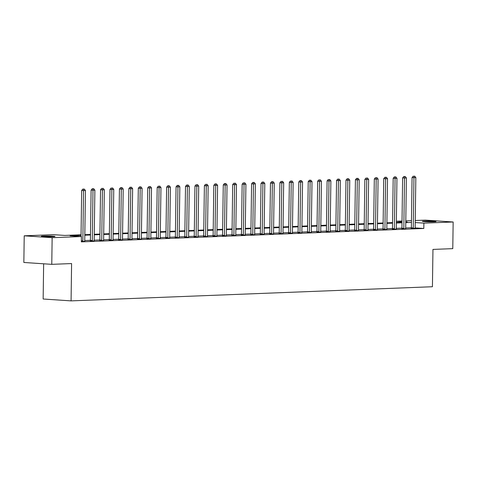 <?xml version="1.0" encoding="UTF-8"?>
<svg xmlns="http://www.w3.org/2000/svg" width="477" height="477" viewBox="0 0 477 477"><rect width="100%" height="100%" fill="white"/><g stroke="black" fill="none" stroke-linecap="round" stroke-linejoin="round"><path stroke-width="0.72" d="M434.01 221.769A6.833 0.364 -179.2 0 1 426.563 221.745A6.833 0.364 -179.2 0 1 422.354 221.352A6.833 0.364 -179.2 0 1 424.357 221.119A6.833 0.364 -179.2 0 1 431.804 221.149A6.833 0.364 -179.2 0 1 436.014 221.543A6.833 0.364 -179.2 0 1 434.01 221.769M53.019 236.687A6.833 0.364 -179.2 0 1 45.571 236.664A6.833 0.364 -179.2 0 1 41.356 236.264A6.833 0.364 -179.2 0 1 43.359 236.037A6.833 0.364 -179.2 0 1 50.806 236.061A6.833 0.364 -179.2 0 1 55.022 236.455A6.833 0.364 -179.2 0 1 53.019 236.687M43.645 263.799L43.151 299.007L71.073 300.88L432.43 286.731L432.955 249.417L452.78 248.642L453.15 221.99L423.886 223.135L415.211 222.556M71.073 300.88L71.592 263.566L51.772 264.341L23.85 262.469L24.22 235.817L53.484 234.672L64.806 235.429L81.048 234.797M396.363 221.245L402.022 221.024M405.802 220.875L411.466 220.654M415.24 220.505L425.228 220.118L453.15 221.99M81.042 235.358L70.089 235.787L81.406 236.544L81.328 241.875L423.814 228.465L415.139 227.887A1.067 0.751 93.8 0 0 415.187 228.286L415.223 228.423M411.365 227.75L405.7 227.97M401.926 228.119L396.262 228.34M392.482 228.489L386.823 228.71M383.043 228.859L377.385 229.079M373.604 229.228L367.94 229.449M364.166 229.598L358.501 229.819M354.727 229.968L349.063 230.188M345.282 230.337L339.624 230.558M335.844 230.707L330.179 230.928M326.405 231.077L320.741 231.297M316.966 231.446L311.302 231.667M307.528 231.816L301.863 232.037M298.083 232.186L292.425 232.406M288.645 232.555L282.98 232.776M279.206 232.925L273.542 233.146M269.767 233.295L264.103 233.515M260.323 233.664L254.664 233.885M250.884 234.034L245.22 234.255M241.445 234.404L235.781 234.624M232.007 234.773L226.342 234.994M222.568 235.143L216.904 235.364M213.124 235.513L207.465 235.733M203.685 235.882L198.021 236.103M194.246 236.252L188.582 236.473M184.808 236.622L179.143 236.842M175.363 236.991L169.705 237.212M165.924 237.361L160.266 237.582M156.486 237.731L150.821 237.951M147.047 238.101L141.383 238.321M137.609 238.47L131.944 238.691M128.164 238.84L122.506 239.06M118.725 239.21L113.061 239.43M109.287 239.579L103.622 239.8M99.848 239.949L94.184 240.169M90.409 240.319L84.745 240.539M81.334 241.475L84.823 241.356M90.302 240.945L94.267 240.986M99.747 240.575L103.706 240.617M109.185 240.205L113.144 240.247M118.624 239.836L122.583 239.877M128.063 239.466L132.028 239.508M137.507 239.096L141.466 239.138M146.946 238.727L150.905 238.768M156.384 238.357L160.344 238.399M165.823 237.987L169.782 238.029M175.262 237.618L179.227 237.659M184.706 237.248L188.665 237.29M194.145 236.878L198.104 236.92M203.584 236.509L207.543 236.55M213.022 236.139L216.987 236.181M222.461 235.769L226.426 235.811M231.905 235.399L235.865 235.441M241.344 235.03L245.303 235.072M250.783 234.66L254.742 234.702M260.221 234.29L264.186 234.332M269.666 233.921L273.625 233.968M279.105 233.551L283.064 233.599M288.543 233.181L292.502 233.229M297.982 232.812L301.941 232.859M307.421 232.442L311.386 232.49M316.865 232.072L320.824 232.12M326.304 231.703L330.263 231.75M335.742 231.333L339.702 231.381M345.181 230.963L349.146 231.011M354.626 230.594L358.585 230.641M364.064 230.224L368.023 230.272M373.503 229.854L377.462 229.902M382.942 229.485L386.901 229.532M392.38 229.115L396.345 229.163M401.825 228.745L405.784 228.793M411.263 228.376L415.187 228.286M51.772 264.341L52.142 237.689L24.22 235.817M423.814 228.465L423.886 223.135M81.406 236.544L52.142 237.689M411.436 222.419L405.778 222.64M401.998 222.789L396.333 223.009M392.559 223.158L386.895 223.379M383.12 223.528L377.456 223.749M373.682 223.898L368.017 224.118M364.237 224.268L358.579 224.488M354.799 224.637L349.134 224.858M345.36 225.007L339.696 225.227M335.921 225.377L330.257 225.597M326.477 225.746L320.818 225.967M317.038 226.116L311.374 226.337M307.599 226.486L301.935 226.706M298.161 226.855L292.496 227.076M288.722 227.225L283.058 227.446M279.278 227.595L273.619 227.815M269.839 227.964L264.175 228.185M260.4 228.334L254.736 228.555M250.962 228.704L245.297 228.924M241.517 229.073L235.859 229.294M232.078 229.443L226.42 229.664M222.64 229.813L216.975 230.033M213.201 230.182L207.537 230.403M203.762 230.552L198.098 230.773M194.318 230.922L188.659 231.142M184.879 231.291L179.215 231.512M175.441 231.661L169.776 231.882M166.002 232.031L160.338 232.251M156.563 232.4L150.899 232.621M147.119 232.77L141.46 232.991M137.68 233.14L132.016 233.36M128.241 233.509L122.577 233.73M118.803 233.879L113.138 234.1M109.358 234.249L103.7 234.469M99.92 234.618L94.255 234.839M90.481 234.988L84.817 235.209M405.784 222.079L407.286 222.02L405.784 221.924M402.016 221.668L396.357 221.286M84.828 234.648L90.487 234.428M94.267 234.279L99.931 234.058M103.706 233.909L109.37 233.688M113.144 233.539L118.809 233.319M122.583 233.17L128.247 232.949M132.028 232.8L137.686 232.579M141.466 232.43L147.131 232.21M150.905 232.06L156.569 231.84M160.344 231.691L166.008 231.47M169.788 231.321L175.447 231.101M179.227 230.951L184.885 230.731M188.665 230.582L194.33 230.361M198.104 230.212L203.768 229.992M207.543 229.842L213.207 229.622M216.987 229.473L222.646 229.252M226.426 229.103L232.09 228.882M235.865 228.733L241.529 228.513M245.303 228.364L250.968 228.143M254.748 227.994L260.406 227.773M264.186 227.624L269.845 227.404M273.625 227.255L279.289 227.034M283.064 226.885L288.728 226.664M292.502 226.515L298.167 226.295M301.947 226.146L307.605 225.925M311.386 225.776L317.05 225.555M320.824 225.406L326.489 225.186M330.263 225.037L335.927 224.816M339.702 224.667L345.366 224.446M349.146 224.297L354.805 224.077M358.585 223.928L364.249 223.707M368.023 223.558L373.688 223.337M377.462 223.188L383.126 222.968M386.907 222.819L392.565 222.598M396.345 222.449L402.004 222.228M82.754 241.44L82.789 241.302A1.067 0.751 93.8 0 0 82.849 240.903L83.553 190.585L85.443 190.508L84.739 240.825A1.067 0.751 93.8 0 0 84.787 241.225M81.024 236.52L81.668 190.46L83.553 190.585L83.576 189.136L84.328 189.107L82.819 189.089L83.576 189.136M82.819 189.089L81.668 190.46M85.443 190.508L84.328 189.107M92.192 241.07L92.234 240.933A1.067 0.751 93.8 0 0 92.294 240.533L92.997 190.216L94.881 190.138L94.178 240.462A1.067 0.751 93.8 0 0 94.231 240.855M90.266 241.07L90.344 240.807A1.067 0.751 93.8 0 0 90.403 240.408L91.107 190.09L92.997 190.216L93.015 188.767L93.772 188.737L92.258 188.719L93.015 188.767M92.258 188.719L91.107 190.09M94.881 190.138L93.772 188.737M101.631 240.7L101.673 240.563A1.067 0.751 93.8 0 0 101.732 240.164L102.436 189.846L104.32 189.768L103.622 240.092A1.067 0.751 93.8 0 0 103.67 240.486M99.705 240.7L99.782 240.438A1.067 0.751 93.8 0 0 99.848 240.038L100.546 189.721L102.436 189.846L102.454 188.397L103.211 188.367L102.454 188.397M101.702 188.349L100.546 189.721M104.32 189.768L103.211 188.367M111.069 240.33L111.111 240.193A1.067 0.751 93.8 0 0 111.171 239.794L111.874 189.476L113.764 189.399L113.061 239.722A1.067 0.751 93.8 0 0 113.109 240.116M109.15 240.33L109.227 240.068A1.067 0.751 93.8 0 0 109.287 239.669L109.99 189.351L111.874 189.476L111.892 188.027L112.65 187.998L111.892 188.027M111.141 187.98L109.99 189.351M113.764 189.399L112.65 187.998M120.508 239.961L120.55 239.824A1.067 0.751 93.8 0 0 120.609 239.424L121.313 189.107L123.203 189.029L122.5 239.353A1.067 0.751 93.8 0 0 122.547 239.746M118.588 239.961L118.666 239.698A1.067 0.751 93.8 0 0 118.725 239.299L119.429 188.981L121.313 189.107L121.337 187.658L122.088 187.628L120.58 187.61L121.337 187.658M120.58 187.61L119.429 188.981M123.203 189.029L122.088 187.628M129.953 239.591L129.988 239.454A1.067 0.751 93.8 0 0 130.054 239.055L130.752 188.737L132.642 188.659L131.938 238.983A1.067 0.751 93.8 0 0 131.986 239.376M128.027 239.591L128.104 239.329A1.067 0.751 93.8 0 0 128.164 238.929L128.868 188.612L130.752 188.737L130.776 187.288L131.527 187.258L130.018 187.24L130.776 187.288M130.018 187.24L128.868 188.612M132.642 188.659L131.527 187.258M139.391 239.221L139.433 239.084A1.067 0.751 93.8 0 0 139.493 238.685L140.196 188.367L142.08 188.29L141.377 238.613A1.067 0.751 93.8 0 0 141.43 239.007M137.465 239.221L137.543 238.959A1.067 0.751 93.8 0 0 137.603 238.56L138.306 188.242L140.196 188.367L140.214 186.918L140.971 186.889L139.457 186.871L140.214 186.918M139.457 186.871L138.306 188.242M142.08 188.29L140.971 186.889M148.83 238.852L148.872 238.715A1.067 0.751 93.8 0 0 148.931 238.315L149.635 187.998L151.519 187.92L150.821 238.244A1.067 0.751 93.8 0 0 150.869 238.637M146.904 238.852L146.988 238.589A1.067 0.751 93.8 0 0 147.047 238.19L147.745 187.872L149.635 187.998L149.653 186.549L150.41 186.519L149.653 186.549M148.902 186.501L147.745 187.872M151.519 187.92L150.41 186.519M158.269 238.482L158.31 238.345A1.067 0.751 93.8 0 0 158.37 237.945L159.074 187.628L160.964 187.55L160.26 237.874A1.067 0.751 93.8 0 0 160.308 238.267M156.349 238.482L156.426 238.22A1.067 0.751 93.8 0 0 156.486 237.82L157.189 187.503L159.074 187.628L159.091 186.179L159.849 186.149L159.091 186.179M158.34 186.131L157.189 187.503M160.964 187.55L159.849 186.149M167.713 238.112L167.749 237.975A1.067 0.751 93.8 0 0 167.809 237.576L168.512 187.258L170.402 187.181L169.699 237.504A1.067 0.751 93.8 0 0 169.746 237.898M165.787 238.112L165.865 237.85A1.067 0.751 93.8 0 0 165.924 237.451L166.628 187.133L168.512 187.258L168.536 185.809L169.287 185.78L167.779 185.762L168.536 185.809M167.779 185.762L166.628 187.133M170.402 187.181L169.287 185.78M177.152 237.743L177.194 237.606A1.067 0.751 93.8 0 0 177.253 237.206L177.951 186.889L179.841 186.811L179.137 237.135A1.067 0.751 93.8 0 0 179.191 237.528M175.226 237.743L175.303 237.48A1.067 0.751 93.8 0 0 175.363 237.081L176.067 186.763L177.951 186.889L177.975 185.44L178.726 185.41L177.217 185.392L177.975 185.44M177.217 185.392L176.067 186.763M179.841 186.811L178.726 185.41M186.59 237.373L186.632 237.236A1.067 0.751 93.8 0 0 186.692 236.836L187.395 186.519L189.28 186.441L188.582 236.765A1.067 0.751 93.8 0 0 188.63 237.158M184.665 237.373L184.742 237.111A1.067 0.751 93.8 0 0 184.802 236.711L185.505 186.394L187.395 186.519L187.413 185.07L188.171 185.04L186.656 185.022L187.413 185.07M186.656 185.022L185.505 186.394M189.28 186.441L188.171 185.04M196.029 237.003L196.071 236.866A1.067 0.751 93.8 0 0 196.13 236.467L196.834 186.149L198.724 186.072L198.021 236.395A1.067 0.751 93.8 0 0 198.068 236.789M194.103 237.003L194.187 236.741A1.067 0.751 93.8 0 0 194.246 236.342L194.95 186.024L196.834 186.149L196.852 184.7L197.609 184.671L196.852 184.7M196.101 184.653L194.95 186.024M198.724 186.072L197.609 184.671M205.468 236.634L205.509 236.497A1.067 0.751 93.8 0 0 205.569 236.097L206.273 185.78L208.163 185.708L207.459 236.026A1.067 0.751 93.8 0 0 207.507 236.419M203.548 236.634L203.625 236.371A1.067 0.751 93.8 0 0 203.685 235.972L204.389 185.654L206.273 185.78L206.291 184.331L207.048 184.301L206.291 184.331M205.539 184.283L204.389 185.654M208.163 185.708L207.048 184.301M214.912 236.264L214.948 236.127A1.067 0.751 93.8 0 0 215.014 235.727L215.711 185.41L217.601 185.338L216.898 235.656A1.067 0.751 93.8 0 0 216.946 236.049M212.986 236.264L213.064 236.002A1.067 0.751 93.8 0 0 213.124 235.602L213.827 185.285L215.711 185.41L215.735 183.961L216.486 183.931L214.978 183.913L215.735 183.961M214.978 183.913L213.827 185.285M217.601 185.338L216.486 183.931M224.351 235.894L224.393 235.757A1.067 0.751 93.8 0 0 224.452 235.358L225.156 185.04L227.04 184.969L226.337 235.286A1.067 0.751 93.8 0 0 226.39 235.68M222.425 235.894L222.503 235.632A1.067 0.751 93.8 0 0 222.562 235.233L223.266 184.915L225.156 185.04L225.174 183.591L225.931 183.562L224.417 183.544L225.174 183.591M224.417 183.544L223.266 184.915M227.04 184.969L225.931 183.562M233.79 235.525L233.831 235.388A1.067 0.751 93.8 0 0 233.891 234.988L234.595 184.671L236.479 184.599L235.781 234.917A1.067 0.751 93.8 0 0 235.829 235.31M231.864 235.525L231.941 235.262A1.067 0.751 93.8 0 0 232.007 234.863L232.704 184.545L234.595 184.671L234.612 183.222L235.37 183.192L234.612 183.222M233.861 183.174L232.704 184.545M236.479 184.599L235.37 183.192M243.228 235.155L243.27 235.018A1.067 0.751 93.8 0 0 243.33 234.618L244.033 184.301L245.923 184.229L245.22 234.547A1.067 0.751 93.8 0 0 245.267 234.94M241.308 235.155L241.386 234.893A1.067 0.751 93.8 0 0 241.445 234.493L242.149 184.176L244.033 184.301L244.051 182.852L244.808 182.822L244.051 182.852M243.3 182.804L242.149 184.176M245.923 184.229L244.808 182.822M252.673 234.785L252.709 234.648A1.067 0.751 93.8 0 0 252.768 234.249L253.472 183.931L255.362 183.86L254.658 234.177A1.067 0.751 93.8 0 0 254.706 234.571M250.747 234.785L250.824 234.523A1.067 0.751 93.8 0 0 250.884 234.124L251.588 183.806L253.472 183.931L253.496 182.482L254.247 182.452L252.738 182.435L253.496 182.482M252.738 182.435L251.588 183.806M255.362 183.86L254.247 182.452M262.111 234.416L262.153 234.279A1.067 0.751 93.8 0 0 262.213 233.879L262.91 183.562L264.801 183.49L264.097 233.808A1.067 0.751 93.8 0 0 264.145 234.201M260.186 234.416L260.263 234.153A1.067 0.751 93.8 0 0 260.323 233.754L261.026 183.436L262.91 183.562L262.934 182.113L263.686 182.083L262.177 182.065L262.934 182.113M262.177 182.065L261.026 183.436M264.801 183.49L263.686 182.083M271.55 234.046L271.592 233.909A1.067 0.751 93.8 0 0 271.651 233.509L272.355 183.192L274.239 183.12L273.536 233.438A1.067 0.751 93.8 0 0 273.589 233.831M269.624 234.046L269.702 233.784A1.067 0.751 93.8 0 0 269.761 233.384L270.465 183.067L272.355 183.192L272.373 181.743L273.13 181.719L271.616 181.695L272.373 181.743M271.616 181.695L270.465 183.067M274.239 183.12L273.13 181.719M280.989 233.676L281.031 233.539A1.067 0.751 93.8 0 0 281.09 233.14L281.794 182.822L283.684 182.751L282.98 233.068A1.067 0.751 93.8 0 0 283.028 233.462M279.063 233.676L279.146 233.414A1.067 0.751 93.8 0 0 279.206 233.014L279.904 182.697L281.794 182.822L281.812 181.373L282.569 181.349L281.812 181.373M281.06 181.326L279.904 182.697M283.684 182.751L282.569 181.349M290.427 233.307L290.469 233.17A1.067 0.751 93.8 0 0 290.529 232.77L291.232 182.452L293.122 182.381L292.419 232.698A1.067 0.751 93.8 0 0 292.467 233.092M288.507 233.307L288.585 233.044A1.067 0.751 93.8 0 0 288.645 232.645L289.348 182.327L291.232 182.452L291.25 181.004L292.007 180.98L291.25 181.004M290.499 180.956L289.348 182.327M293.122 182.381L292.007 180.98M299.872 232.937L299.908 232.8A1.067 0.751 93.8 0 0 299.967 232.4L300.671 182.083L302.561 182.011L301.858 232.329A1.067 0.751 93.8 0 0 301.905 232.722M297.946 232.937L298.024 232.675A1.067 0.751 93.8 0 0 298.083 232.275L298.787 181.958L300.671 182.083L300.695 180.634L301.446 180.61L299.938 180.586L300.695 180.634M299.938 180.586L298.787 181.958M302.561 182.011L301.446 180.61M309.311 232.567L309.352 232.43A1.067 0.751 93.8 0 0 309.412 232.031L310.116 181.713L312 181.642L311.296 231.959A1.067 0.751 93.8 0 0 311.35 232.353M307.385 232.567L307.462 232.305A1.067 0.751 93.8 0 0 307.522 231.905L308.225 181.588L310.116 181.713L310.133 180.27L310.891 180.24L309.376 180.217L310.133 180.27M309.376 180.217L308.225 181.588M312 181.642L310.891 180.24M318.749 232.198L318.791 232.06A1.067 0.751 93.8 0 0 318.851 231.661L319.554 181.343L321.438 181.272L320.741 231.589A1.067 0.751 93.8 0 0 320.788 231.983M316.823 232.198L316.901 231.935A1.067 0.751 93.8 0 0 316.966 231.536L317.664 181.218L319.554 181.343L319.572 179.901L320.329 179.871L319.572 179.901M318.821 179.847L317.664 181.218M321.438 181.272L320.329 179.871M328.188 231.828L328.23 231.691A1.067 0.751 93.8 0 0 328.289 231.291L328.993 180.974L330.883 180.902L330.179 231.22A1.067 0.751 93.8 0 0 330.227 231.613M326.268 231.828L326.346 231.566A1.067 0.751 93.8 0 0 326.405 231.166L327.109 180.849L328.993 180.974L329.011 179.531L329.768 179.501L329.011 179.531M328.259 179.477L327.109 180.849M330.883 180.902L329.768 179.501M337.627 231.458L337.668 231.321A1.067 0.751 93.8 0 0 337.728 230.922L338.431 180.604L340.322 180.533L339.618 230.85A1.067 0.751 93.8 0 0 339.666 231.244M335.707 231.458L335.784 231.196A1.067 0.751 93.8 0 0 335.844 230.796L336.547 180.479L338.431 180.604L338.455 179.161L339.207 179.131L337.698 179.108L338.455 179.161M337.698 179.108L336.547 180.479M340.322 180.533L339.207 179.131M347.071 231.089L347.107 230.951A1.067 0.751 93.8 0 0 347.173 230.552L347.87 180.234L349.76 180.163L349.057 230.48A1.067 0.751 93.8 0 0 349.104 230.874M345.145 231.089L345.223 230.826A1.067 0.751 93.8 0 0 345.282 230.427L345.986 180.109L347.87 180.234L347.894 178.792L348.645 178.762L347.137 178.738L347.894 178.792M347.137 178.738L345.986 180.109M349.76 180.163L348.645 178.762M356.51 230.719L356.552 230.582A1.067 0.751 93.8 0 0 356.611 230.182L357.315 179.865L359.199 179.793L358.495 230.111A1.067 0.751 93.8 0 0 358.549 230.504M354.584 230.719L354.661 230.457A1.067 0.751 93.8 0 0 354.721 230.057L355.425 179.74L357.315 179.865L357.333 178.422L358.09 178.392L356.575 178.368L357.333 178.422M356.575 178.368L355.425 179.74M359.199 179.793L358.09 178.392M365.948 230.349L365.99 230.212A1.067 0.751 93.8 0 0 366.05 229.813L366.753 179.495L368.638 179.424L367.94 229.741A1.067 0.751 93.8 0 0 367.988 230.135M364.023 230.349L364.106 230.087A1.067 0.751 93.8 0 0 364.166 229.687L364.863 179.37L366.753 179.495L366.771 178.052L367.528 178.022L366.771 178.052M366.02 177.999L364.863 179.37M368.638 179.424L367.528 178.022M375.387 229.98L375.429 229.842A1.067 0.751 93.8 0 0 375.488 229.443L376.192 179.125L378.082 179.054L377.379 229.371A1.067 0.751 93.8 0 0 377.426 229.765M373.467 229.98L373.545 229.717A1.067 0.751 93.8 0 0 373.604 229.318L374.308 179L376.192 179.125L376.21 177.682L376.967 177.653L376.21 177.682M375.459 177.629L374.308 179M378.082 179.054L376.967 177.653M384.832 229.61L384.867 229.473A1.067 0.751 93.8 0 0 384.927 229.073L385.631 178.756L387.521 178.684L386.817 229.002A1.067 0.751 93.8 0 0 386.865 229.395M382.906 229.616L382.983 229.348A1.067 0.751 93.8 0 0 383.043 228.948L383.746 178.631L385.631 178.756L385.654 177.313L386.406 177.283L384.897 177.259L385.654 177.313M384.897 177.259L383.746 178.631M387.521 178.684L386.406 177.283M394.27 229.24L394.312 229.103A1.067 0.751 93.8 0 0 394.372 228.704L395.069 178.386L396.959 178.315L396.256 228.632A1.067 0.751 93.8 0 0 396.309 229.026M392.344 229.246L392.422 228.978A1.067 0.751 93.8 0 0 392.482 228.578L393.185 178.261L395.069 178.386L395.093 176.943L395.844 176.913L394.336 176.889L395.093 176.943M394.336 176.889L393.185 178.261M396.959 178.315L395.844 176.913M403.709 228.871L403.751 228.733A1.067 0.751 93.8 0 0 403.81 228.334L404.514 178.016L406.398 177.945L405.7 228.262A1.067 0.751 93.8 0 0 405.748 228.656M401.783 228.877L401.861 228.608A1.067 0.751 93.8 0 0 401.92 228.209L402.624 177.891L404.514 178.016L404.532 176.573L405.289 176.544L403.775 176.52L404.532 176.573M403.775 176.52L402.624 177.891M406.398 177.945L405.289 176.544M413.148 228.501L413.189 228.364A1.067 0.751 93.8 0 0 413.249 227.964L413.953 177.647L415.843 177.575L415.139 227.893M411.222 228.507L411.305 228.239A1.067 0.751 93.8 0 0 411.365 227.839L412.068 177.522L413.953 177.647L413.97 176.204L414.728 176.174L413.97 176.204M413.219 176.15L412.068 177.522M415.843 177.575L414.728 176.174M82.789 241.302L81.34 241.207M82.849 240.903L81.346 240.802M92.234 240.933L90.344 240.807M92.294 240.533L90.403 240.408M101.673 240.563L99.782 240.438M101.732 240.164L99.848 240.038M111.111 240.193L109.227 240.068M111.171 239.794L109.287 239.669M120.55 239.824L118.666 239.698M120.609 239.424L118.725 239.299M129.988 239.454L128.104 239.329M130.054 239.055L128.164 238.929M139.433 239.084L137.543 238.959M139.493 238.685L137.603 238.56M148.872 238.715L146.988 238.589M148.931 238.315L147.047 238.19M158.31 238.345L156.426 238.22M158.37 237.945L156.486 237.82M167.749 237.975L165.865 237.85M167.809 237.576L165.924 237.451M177.194 237.606L175.303 237.48M177.253 237.206L175.363 237.081M186.632 237.236L184.742 237.111M186.692 236.836L184.802 236.711M196.071 236.866L194.187 236.741M196.13 236.467L194.246 236.342M205.509 236.497L203.625 236.371M205.569 236.097L203.685 235.972M214.948 236.127L213.064 236.002M215.014 235.727L213.124 235.602M224.393 235.757L222.503 235.632M224.452 235.358L222.562 235.233M233.831 235.388L231.941 235.262M233.891 234.988L232.007 234.863M243.27 235.018L241.386 234.893M243.33 234.618L241.445 234.493M252.709 234.648L250.824 234.523M252.768 234.249L250.884 234.124M262.153 234.279L260.263 234.153M262.213 233.879L260.323 233.754M271.592 233.909L269.702 233.784M271.651 233.509L269.761 233.384M281.031 233.539L279.146 233.414M281.09 233.14L279.206 233.014M290.469 233.17L288.585 233.044M290.529 232.77L288.645 232.645M299.908 232.8L298.024 232.675M299.967 232.4L298.083 232.275M309.352 232.43L307.462 232.305M309.412 232.031L307.522 231.905M318.791 232.06L316.901 231.935M318.851 231.661L316.966 231.536M328.23 231.691L326.346 231.566M328.289 231.291L326.405 231.166M337.668 231.321L335.784 231.196M337.728 230.922L335.844 230.796M347.107 230.951L345.223 230.826M347.173 230.552L345.282 230.427M356.552 230.582L354.661 230.457M356.611 230.182L354.721 230.057M365.99 230.212L364.106 230.087M366.05 229.813L364.166 229.687M375.429 229.842L373.545 229.717M375.488 229.443L373.604 229.318M384.867 229.473L382.983 229.348M384.927 229.073L383.043 228.948M394.312 229.103L392.422 228.978M394.372 228.704L392.482 228.578M403.751 228.733L401.861 228.608M403.81 228.334L401.92 228.209M413.189 228.364L411.305 228.239M413.249 227.964L411.365 227.839"/></g></svg>
